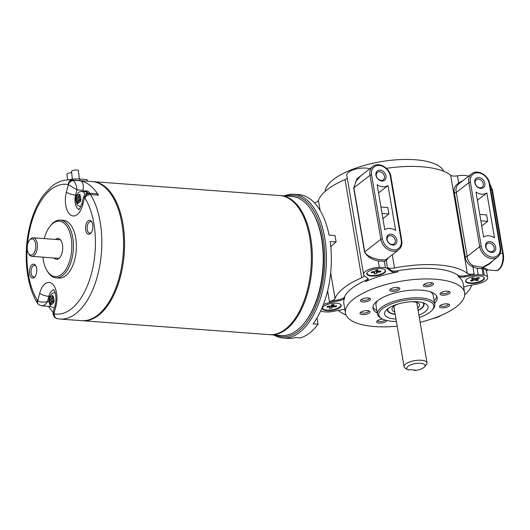 <?xml version="1.0" encoding="UTF-8"?>
<svg xmlns="http://www.w3.org/2000/svg" width="530" height="530" viewBox="0 0 530 530"><rect width="100%" height="100%" fill="white"/><g stroke="black" fill="none" stroke-linecap="round" stroke-linejoin="round"><path stroke-width="0.79" d="M273.851 334.98A72.067 37.657 -85.7 0 0 283.139 338.001L288.081 338.372A72.067 37.657 -85.7 0 0 295.561 337.517L300.503 337.888A72.067 37.657 -85.7 0 0 318.033 324.241L316.98 318.02M283.139 338.001A72.067 37.657 -85.7 0 0 326.049 268.929A72.067 37.657 -85.7 0 0 293.852 194.258L298.794 194.629A72.067 37.657 -85.7 0 1 329.084 235.121L335.02 235.558L336.099 241.965L330.17 241.521A72.067 37.657 -85.7 0 1 313.091 323.87L318.033 324.241M293.852 194.258A72.067 37.657 -85.7 0 0 284.219 195.875M286.028 196.007A70.907 37.047 94.3 0 1 324.453 268.809A70.907 37.047 94.3 0 1 275.666 335.112M336.099 241.965A69.748 25.433 170.4 0 0 330.806 246.914M329.686 301.457L329.872 302.524L338.703 300.841A6.976 2.544 170.4 0 0 344.685 297.873L344.507 296.807A6.976 2.544 170.4 0 1 338.524 299.775L329.686 301.457A6.976 2.544 170.4 0 0 335.053 298.522A69.748 25.433 -9.6 0 1 361.699 277.773A6.976 2.544 170.4 0 0 364.362 275.713M347.263 178.199A6.976 2.544 -9.6 0 1 345.05 179.597A69.748 25.433 170.4 0 0 318.397 200.347A6.976 2.544 -9.6 0 1 314.489 202.884M344.507 296.807A60.446 22.041 -9.6 0 1 365.481 280.476A6.976 2.544 170.4 0 0 367.939 278.508M397.195 326.175A60.446 22.041 -9.6 0 1 345.447 313.011A60.446 22.041 -9.6 0 1 353.642 299.079A60.446 22.041 -9.6 0 1 419.005 279.164A60.446 22.041 -9.6 0 1 464.638 292.798A60.446 22.041 -9.6 0 1 442.788 314.668A60.446 22.041 -9.6 0 1 420.118 322.286M464.638 292.798L463.008 283.192A60.446 22.041 170.4 0 0 458.092 276.329A6.976 2.544 170.4 0 0 465.194 276.812L474.032 275.13A6.976 2.544 170.4 0 0 474.304 275.09A12.786 4.664 -9.6 0 1 478.173 274.659L484.248 275.116A12.786 4.664 -9.6 0 1 487.646 277.554A12.786 4.664 -9.6 0 1 477.219 284.02A6.976 2.544 170.4 0 0 476.954 284.08L468.116 285.763A6.976 2.544 170.4 0 0 463.697 287.28M392.273 254.751L394.512 267.968A6.976 2.544 170.4 0 1 387.543 267.637L390.901 270.221A6.976 2.544 170.4 0 0 397.897 270.79A60.446 22.041 -9.6 0 1 457.913 275.262A6.976 2.544 170.4 0 0 465.015 275.746L473.853 274.063L474.032 275.13M398.076 271.857A60.446 22.041 170.4 0 0 365.66 281.543A6.976 2.544 170.4 0 0 368.184 279.019A6.976 2.544 170.4 0 0 367.688 278.276L364.329 275.693A6.976 2.544 170.4 0 0 364.249 275.607A12.786 4.664 -9.6 0 1 363.593 274.467A12.786 4.664 -9.6 0 1 379.334 267.299L385.409 267.749A12.786 4.664 -9.6 0 1 387.602 268.63A6.976 2.544 170.4 0 0 387.728 268.703L391.08 271.287A6.976 2.544 170.4 0 0 398.076 271.857L397.897 270.79M344.685 297.873A60.446 22.041 170.4 0 0 343.818 303.412L345.447 313.011M440.225 305.525A5.114 1.868 170.4 0 0 439.814 305.916A5.114 1.868 170.4 0 0 444.889 307.691A5.114 1.868 170.4 0 0 449.095 304.346A5.114 1.868 170.4 0 0 444.75 303.935A5.114 1.868 170.4 0 0 440.225 305.525M382.627 319.113A5.114 1.868 170.4 0 0 377.314 320.782A5.114 1.868 170.4 0 0 376.903 321.173A5.114 1.868 170.4 0 0 380.653 323.108A5.114 1.868 170.4 0 0 386.708 320.484M424.066 284.378A5.114 1.868 170.4 0 0 423.656 284.769A5.114 1.868 170.4 0 0 428.73 286.544A5.114 1.868 170.4 0 0 432.937 283.199A5.114 1.868 170.4 0 0 428.591 282.795A5.114 1.868 170.4 0 0 424.066 284.378M390.411 289.122A5.114 1.868 170.4 0 0 389.994 289.512A5.114 1.868 170.4 0 0 395.069 291.288A5.114 1.868 170.4 0 0 399.275 287.942A5.114 1.868 170.4 0 0 394.936 287.538A5.114 1.868 170.4 0 0 390.411 289.122M377.281 313.038A32.549 11.872 -9.6 0 1 372.954 308.347A32.549 11.872 -9.6 0 1 377.367 300.841A32.549 11.872 -9.6 0 1 412.559 290.122A32.549 11.872 -9.6 0 1 437.131 297.462A32.549 11.872 -9.6 0 1 434.587 303.319M360.658 312.289A5.114 1.868 170.4 0 0 360.241 312.68A5.114 1.868 170.4 0 0 365.316 314.456A5.114 1.868 170.4 0 0 369.523 311.11A5.114 1.868 170.4 0 0 365.183 310.699A5.114 1.868 170.4 0 0 360.658 312.289M440.728 292.871A5.114 1.868 170.4 0 0 440.317 293.262A5.114 1.868 170.4 0 0 445.392 295.038A5.114 1.868 170.4 0 0 449.592 291.692A5.114 1.868 170.4 0 0 445.253 291.281A5.114 1.868 170.4 0 0 440.728 292.871M361.155 299.635A5.114 1.868 170.4 0 0 360.744 300.026A5.114 1.868 170.4 0 0 365.819 301.802A5.114 1.868 170.4 0 0 370.026 298.456A5.114 1.868 170.4 0 0 365.68 298.046A5.114 1.868 170.4 0 0 361.155 299.635M369.191 298.132A3.955 1.444 -9.6 0 1 369.225 298.231A3.955 1.444 -9.6 0 1 365.567 300.318A3.955 1.444 -9.6 0 1 361.427 299.556A3.955 1.444 -9.6 0 1 361.42 299.45M448.261 304.021A3.955 1.444 -9.6 0 1 448.294 304.121A3.955 1.444 -9.6 0 1 444.637 306.207A3.955 1.444 -9.6 0 1 440.496 305.446A3.955 1.444 -9.6 0 1 440.49 305.34M448.764 291.368A3.955 1.444 -9.6 0 1 448.791 291.467A3.955 1.444 -9.6 0 1 445.14 293.554A3.955 1.444 -9.6 0 1 441 292.792A3.955 1.444 -9.6 0 1 440.993 292.686M385.098 320.06A3.955 1.444 -9.6 0 1 380.851 321.571A3.955 1.444 -9.6 0 1 377.585 320.703A3.955 1.444 -9.6 0 1 377.579 320.597M368.688 310.785A3.955 1.444 -9.6 0 1 368.721 310.885A3.955 1.444 -9.6 0 1 365.064 312.972A3.955 1.444 -9.6 0 1 360.923 312.21A3.955 1.444 -9.6 0 1 360.917 312.104M432.102 282.874A3.955 1.444 -9.6 0 1 432.135 282.98A3.955 1.444 -9.6 0 1 428.478 285.06A3.955 1.444 -9.6 0 1 424.338 284.299A3.955 1.444 -9.6 0 1 424.331 284.193M398.447 287.618A3.955 1.444 -9.6 0 1 398.474 287.724A3.955 1.444 -9.6 0 1 394.817 289.804A3.955 1.444 -9.6 0 1 390.683 289.042A3.955 1.444 -9.6 0 1 390.676 288.936M344.844 309.467A6.976 2.544 170.4 0 0 341.625 309.792L332.794 311.474A6.976 2.544 170.4 0 0 332.522 311.514A12.786 4.664 -9.6 0 1 320.756 310.825M394.512 267.968A69.748 25.433 -9.6 0 1 467.314 273.394A6.976 2.544 170.4 0 0 473.853 274.063M472.15 284.994A6.976 2.544 170.4 0 0 471.408 285.948A69.748 25.433 -9.6 0 1 464.724 294.839M372.928 307.036A32.549 11.872 170.4 0 0 376.85 310.474M434.15 300.755A32.549 11.872 170.4 0 0 436.72 296.217M377.599 300.662A29.057 10.6 170.4 0 0 375.955 305.207L377.473 314.171A29.057 10.6 170.4 0 0 380.46 317.874L381.666 318.596A27.898 10.176 -9.6 0 1 382.587 308.606A27.898 10.176 -9.6 0 1 417.978 299.337A27.898 10.176 -9.6 0 1 432.281 310.01A27.898 10.176 -9.6 0 1 419.316 317.549M432.281 310.01L433.182 308.93A29.057 10.6 170.4 0 0 434.779 304.452L433.255 295.488A29.057 10.6 170.4 0 0 430.208 291.738M434.779 304.452A29.057 10.6 170.4 0 0 412.843 297.893A29.057 10.6 170.4 0 0 381.415 307.466A29.057 10.6 170.4 0 0 377.473 314.171M396.394 321.438A27.898 10.176 -9.6 0 1 381.666 318.596M418.912 315.184A22.088 8.056 170.4 0 0 425.087 311.772A22.088 8.056 170.4 0 0 425.815 303.869A22.088 8.056 170.4 0 0 404.96 302.438A22.088 8.056 170.4 0 0 385.747 310.666A22.088 8.056 170.4 0 0 395.99 319.073M423.556 302.855A18.596 6.784 -9.6 0 1 424.099 304.061A18.596 6.784 -9.6 0 1 421.582 308.354A18.596 6.784 -9.6 0 1 419.753 309.573A18.596 6.784 -9.6 0 1 418.11 310.447M395.188 314.336A18.596 6.784 -9.6 0 1 387.43 310.282A18.596 6.784 -9.6 0 1 387.543 308.964M395.155 314.124A18.133 6.612 -9.6 0 1 389.749 312.521L389.265 312.23A18.596 6.784 -9.6 0 1 387.404 310.07M424.053 303.856A18.596 6.784 -9.6 0 1 423.006 306.506L422.649 306.936A18.133 6.612 -9.6 0 1 419.402 309.513A18.133 6.612 -9.6 0 1 418.077 310.235M387.543 267.637L387.728 268.703M368.098 271.724A9.533 3.478 -9.6 0 1 378.4 268.584A9.533 3.478 -9.6 0 1 385.601 270.737A9.533 3.478 -9.6 0 1 376.784 275.759A9.533 3.478 -9.6 0 1 366.806 273.924A9.533 3.478 -9.6 0 1 368.098 271.724M323.373 304.624A12.786 4.664 -9.6 0 1 329.607 302.584A6.976 2.544 170.4 0 0 329.872 302.524M323.678 306.307A9.533 3.478 -9.6 0 1 333.986 303.167A9.533 3.478 -9.6 0 1 341.181 305.32A9.533 3.478 -9.6 0 1 332.363 310.341A9.533 3.478 -9.6 0 1 322.386 308.506A9.533 3.478 -9.6 0 1 323.678 306.307M440.967 315.463A12.786 4.664 -9.6 0 1 432.732 318.616M466.937 279.091A9.533 3.478 -9.6 0 1 477.238 275.951A9.533 3.478 -9.6 0 1 484.433 278.098A9.533 3.478 -9.6 0 1 475.622 283.119A9.533 3.478 -9.6 0 1 465.638 281.284A9.533 3.478 -9.6 0 1 466.937 279.091M346.037 314.972A69.748 25.433 -9.6 0 1 339.147 311.077A6.976 2.544 170.4 0 0 337.908 310.5M371.576 174.9A11.044 8.513 -127.9 0 1 379.248 165.466A11.044 8.513 -127.9 0 1 390.352 176.298A1.159 0.424 -9.6 0 1 390.915 176.563L401.773 240.587A1.159 0.424 170.4 0 0 401.217 240.328A11.044 8.513 -127.9 0 1 393.545 249.762A11.044 8.513 -127.9 0 1 382.435 238.931L371.576 174.9A1.159 0.424 170.4 0 0 370 175.284L380.865 239.308A12.203 9.407 52.1 0 0 388.126 249.663A12.203 9.407 52.1 0 0 398.739 249.716L386.529 259.216C384.018 261.283 367.389 258.428 364.746 251.856A1.159 0.424 -9.6 0 1 364.541 251.982C367.184 256.619 371.755 259.587 378.248 260.892L384.329 261.35L386.218 260.462L388.801 257.447M481.273 246.291L470.415 182.267A11.044 8.513 -127.9 0 1 478.087 172.826A11.044 8.513 -127.9 0 1 489.19 183.665A1.159 0.424 170.4 0 1 489.753 183.923L500.611 247.954A1.159 0.424 170.4 0 0 500.055 247.689A11.044 8.513 -127.9 0 1 492.383 257.13A11.044 8.513 -127.9 0 1 481.273 246.291A1.159 0.424 170.4 0 0 479.703 246.675A12.203 9.407 52.1 0 0 486.964 257.023A12.203 9.407 52.1 0 0 497.577 257.077L489.104 263.675L482.439 267.339L473.283 265.676C469.606 263.702 467.566 260.621 467.149 256.44L456.29 192.416C455.396 188.859 456.409 185.864 459.331 183.44L458.675 182.943C454.813 185.599 453.375 188.865 454.369 192.728L465.227 256.758C465.671 261.369 468.235 264.755 472.919 266.921L477.086 268.26L483.161 268.71C485.235 269.247 486.374 270.075 486.567 271.194L487.646 277.554M369.741 168.871A12.786 4.664 170.4 0 0 355.219 169.236A12.786 4.664 170.4 0 0 346.759 175.225L363.593 274.467M468.573 176.238A12.786 4.664 170.4 0 0 457.469 175.847A6.976 2.544 -9.6 0 1 450.659 175.218A69.748 25.433 170.4 0 0 386.397 168.341M487.713 269.849A1.159 1.153 -5.7 0 0 486.553 271.115L487.713 269.849C487.342 269.28 486.023 268.591 483.751 267.769L482.439 267.339A1.159 0.795 -92 0 0 481.982 268.432A1.159 0.782 104.4 0 1 482.505 267.425C486.858 265.921 490.263 263.735 492.728 260.853M485.619 246.616A5.929 4.571 52.1 0 0 493.98 251.889A5.929 4.571 52.1 0 0 492.383 242.468A5.929 4.571 52.1 0 0 485.619 246.616M486.858 192.913L494.483 237.851A12.203 9.407 52.1 0 0 483.605 237.042L475.986 192.105A12.203 9.407 52.1 0 0 486.858 192.913L477.378 200.294M474.761 182.592A5.929 4.571 52.1 0 0 483.121 187.865A5.929 4.571 52.1 0 0 481.525 178.438A5.929 4.571 52.1 0 0 474.761 182.592M486.023 247.146A4.763 3.67 -127.9 0 1 487.149 243.687A4.763 3.67 -127.9 0 1 492.979 245.191A4.763 3.67 -127.9 0 1 493.006 251.207A4.763 3.67 -127.9 0 1 488.865 251.187A4.763 3.67 -127.9 0 1 486.023 247.146M475.165 183.115A4.763 3.67 -127.9 0 1 476.291 179.657A4.763 3.67 -127.9 0 1 482.115 181.161A4.763 3.67 -127.9 0 1 482.148 187.183A4.763 3.67 -127.9 0 1 478 187.156A4.763 3.67 -127.9 0 1 475.165 183.115M474.304 275.09L472.919 266.921L473.283 265.676M386.502 259.243A1.159 1.08 -129.6 0 0 386.218 260.462L387.602 268.63M386.787 239.255A5.929 4.571 52.1 0 0 395.148 244.529A5.929 4.571 52.1 0 0 393.545 235.101A5.929 4.571 52.1 0 0 386.787 239.255M395.645 230.49A12.203 9.407 52.1 0 0 384.773 229.675L377.148 184.738A12.203 9.407 52.1 0 0 388.02 185.553L395.645 230.49M375.922 175.225A5.929 4.571 52.1 0 0 384.283 180.505A5.929 4.571 52.1 0 0 382.686 171.077A5.929 4.571 52.1 0 0 375.922 175.225M387.192 239.779A4.763 3.67 -127.9 0 1 388.311 236.32A4.763 3.67 -127.9 0 1 394.141 237.824A4.763 3.67 -127.9 0 1 394.168 243.846A4.763 3.67 -127.9 0 1 390.027 243.82A4.763 3.67 -127.9 0 1 387.192 239.779M376.326 175.755A4.763 3.67 -127.9 0 1 377.453 172.296A4.763 3.67 -127.9 0 1 383.276 173.8A4.763 3.67 -127.9 0 1 383.309 179.816A4.763 3.67 -127.9 0 1 379.162 179.796A4.763 3.67 -127.9 0 1 376.326 175.755M364.302 173.105L356.968 178.716L353.682 187.958L364.541 251.982M382.435 238.931A1.159 0.424 -9.6 0 0 380.865 239.308L364.746 251.856L353.888 187.832L355.961 181.267L360.632 175.967L372.882 166.427A12.203 9.407 52.1 0 0 370 175.284L353.888 187.832A1.159 0.424 -9.6 0 1 353.682 187.958M463.127 180.478L458.675 182.943L457.469 175.847M459.331 183.44L471.72 173.787A12.203 9.407 52.1 0 0 468.838 182.645L479.703 246.675L467.149 256.44A1.159 0.424 170.4 0 1 465.227 256.758M443.769 171.323A60.446 22.041 170.4 0 0 381.083 161.657A60.446 22.041 170.4 0 0 325.089 191.456M380.931 207.038L387.781 207.548L388.868 213.948L382.892 218.605M388.868 213.948L382.017 213.438M479.769 214.398L486.619 214.908L487.706 221.315L481.73 225.965M487.706 221.315L480.856 220.805M388.02 185.553L378.539 192.933M385.138 269.909A9.301 3.392 -9.6 0 1 385.297 270.346A9.301 3.392 -9.6 0 1 376.697 275.249A9.301 3.392 -9.6 0 1 366.959 273.46A9.301 3.392 -9.6 0 1 366.965 272.996M371.311 272.712A4.883 1.782 -9.6 0 1 371.583 271.969A4.883 1.782 -9.6 0 1 371.729 271.81L375.207 271.539L375.843 270.148A4.883 1.782 -9.6 0 1 378.102 269.969L377.466 271.36L380.944 271.088A4.883 1.782 -9.6 0 1 380.527 271.996L377.049 272.268L376.413 273.659A4.883 1.782 -9.6 0 1 374.154 273.838L374.79 272.44L371.311 272.712L372.113 271.777M379.434 271.208L380.527 271.996M376.413 273.659L376.505 270.048M377.466 271.36L377.234 269.989M374.79 272.44L374.644 271.579M377.049 272.268L376.671 270.035M483.976 277.276A9.301 3.392 -9.6 0 1 484.135 277.713A9.301 3.392 -9.6 0 1 475.536 282.609A9.301 3.392 -9.6 0 1 465.797 280.82A9.301 3.392 -9.6 0 1 465.804 280.357M471.389 278.581A4.883 1.782 -9.6 0 1 473.29 277.819L475.271 278.628L478.199 277.455A4.883 1.782 -9.6 0 1 479.279 277.826A4.883 1.782 -9.6 0 1 479.484 277.978L476.563 279.144L478.544 279.953A4.883 1.782 -9.6 0 1 476.642 280.708L474.661 279.906L471.733 281.079A4.883 1.782 -9.6 0 1 470.448 280.555L473.369 279.383L471.389 278.581M478.961 277.667L479.484 277.978M475.304 278.614L476.642 280.708M471.733 281.079L472.468 279.747M473.21 278.435L473.522 277.912M476.563 279.144L476.397 278.177M473.369 279.383L473.118 277.872M474.661 279.906L474.383 278.263M340.724 304.492A9.301 3.392 -9.6 0 1 340.883 304.929A9.301 3.392 -9.6 0 1 332.277 309.825A9.301 3.392 -9.6 0 1 322.545 308.043A9.301 3.392 -9.6 0 1 322.551 307.579M326.891 307.128A4.883 1.782 -9.6 0 1 327.169 306.545A4.883 1.782 -9.6 0 1 327.52 306.207L330.919 306.068L331.886 304.657A4.883 1.782 -9.6 0 1 334.099 304.571L333.131 305.982L336.53 305.843A4.883 1.782 -9.6 0 1 335.907 306.764L332.502 306.897L331.535 308.314A4.883 1.782 -9.6 0 1 329.329 308.4L330.296 306.989L326.891 307.128L327.692 306.201M334.801 305.916L335.907 306.764M331.535 308.314L331.906 304.657M333.131 305.982L332.893 304.565M330.296 306.989L330.144 306.101M332.502 306.897L332.118 304.631M389.749 312.521A18.133 6.612 -9.6 0 1 388.165 308.506M422.821 302.63A18.133 6.612 -9.6 0 1 422.649 306.936M417.693 308.003A13.952 5.088 170.4 0 0 419.084 303.902A13.952 5.088 170.4 0 0 412.022 301.669M398.043 304.041A13.952 5.088 170.4 0 0 392.114 308.48A13.952 5.088 170.4 0 0 394.777 311.892M424.557 366.813L426.358 364.647A11.627 4.24 170.4 0 0 427.001 362.858A11.627 4.24 170.4 0 0 414.831 360.619A11.627 4.24 170.4 0 0 404.079 366.74A11.627 4.24 170.4 0 0 405.271 368.224L407.689 369.675A9.301 3.392 -9.6 0 1 415.334 363.587A9.301 3.392 -9.6 0 1 424.557 366.813A9.301 3.392 -9.6 0 1 414.533 370.53L413.744 369.96M414.533 370.53L415.123 370.066L409.193 369.622L408.603 370.086A9.301 3.392 -9.6 0 1 407.689 369.675M304.697 322.604L305.379 321.736A68.582 35.835 -85.7 0 0 313.435 213.643L312.885 212.682A69.748 36.444 94.3 0 1 304.697 322.604A69.748 36.444 94.3 0 1 281.337 335.536L270.466 334.728A69.748 36.444 -85.7 0 0 311.991 267.882A69.748 36.444 -85.7 0 0 280.827 195.623A69.748 36.444 -85.7 0 0 280.337 195.59M280.827 195.623L291.699 196.431A69.748 36.444 94.3 0 1 303.591 201.367A69.748 36.444 94.3 0 1 312.885 212.682M269.969 334.682A69.748 36.444 -85.7 0 0 270.466 334.728M93.035 181.631L279.84 195.55A69.748 36.444 94.3 0 1 310.997 267.809A69.748 36.444 94.3 0 1 269.478 334.655L82.673 320.736A69.748 36.444 -85.7 0 0 124.199 253.89A69.748 36.444 -85.7 0 0 93.035 181.631A69.748 36.444 -85.7 0 0 92.545 181.605M82.177 320.69A69.748 36.444 -85.7 0 0 82.673 320.736M80.401 180.816L72.497 180.233A69.748 36.444 -85.7 0 0 70.305 179.942L92.048 181.558A69.748 36.444 94.3 0 1 112.294 196.226A69.748 36.444 94.3 0 1 119.866 275.024A69.748 36.444 94.3 0 1 81.686 320.663L59.943 319.04A69.748 36.444 -85.7 0 0 98.123 273.401A69.748 36.444 -85.7 0 0 90.55 194.609L98.454 195.199A69.748 36.444 -85.7 0 0 80.401 180.816A6.976 3.644 94.3 0 1 82.912 190.336L82.607 191.489M48.488 306.347A69.748 36.444 -85.7 0 0 53.199 312.197M50.754 306.181A6.976 3.644 94.3 0 1 49.628 306.426L41.837 305.85C43.838 305.83 45.719 304.419 47.462 301.616C43.328 302.498 40.081 302.206 37.716 300.742A4.651 3.736 128.5 0 0 38.763 304.671A4.651 3.736 128.5 0 0 38.842 304.73M57.353 318.696A4.651 3.955 -79.1 0 1 54.285 313.839A2.325 1.212 94.3 0 1 53.961 313.687L53.245 311.998C52.616 313.647 53.212 315.516 55.021 317.602A4.651 3.736 -51.5 0 1 53.961 313.687L55.922 306.28A17.437 9.109 -85.7 0 0 52.066 283.656A17.437 9.109 -85.7 0 0 39.67 293.342L37.716 300.742A2.325 1.212 94.3 0 1 37.438 300.417A4.651 3.22 148.3 0 0 37.444 303.173L38.77 304.677L41.837 305.85M83.72 196.643L84.621 197.65A2.325 1.212 94.3 0 1 84.899 197.975A4.651 3.22 -31.7 0 1 90.55 194.609A6.976 3.644 -85.7 0 0 89.716 193.635L88.636 193.152L96.433 193.728A6.976 3.644 94.3 0 1 98.454 195.199M87.814 193.165A8.487 4.432 -85.7 0 0 86.503 191.456A8.487 4.432 -85.7 0 0 85.058 190.853L87.033 191.005A8.487 4.432 94.3 0 1 88.477 191.602A8.487 4.432 94.3 0 1 89.749 193.231M79.103 209.35A10.461 5.466 94.3 0 1 75.598 195.139L76.983 189.892C76.625 185.732 75.452 182.665 73.465 180.697A6.976 3.644 -85.7 0 0 72.497 180.233A4.651 3.955 100.9 0 0 68.052 184.553A2.325 1.212 94.3 0 1 68.37 184.705L76.983 189.892L82.912 190.336M73.465 180.697A4.651 3.736 128.5 0 0 68.37 184.705L66.416 192.112A17.437 9.109 -85.7 0 0 70.271 214.736A17.437 9.109 -85.7 0 0 82.667 205.05A6.976 1.994 14.8 0 1 81.852 203.712L83.72 196.656C85.012 195.239 82.958 194.258 88.629 193.152L88.563 193.145M52.563 295.521L53.371 296.164L52.483 299.384L54.239 300.762L53.676 302.902L51.913 301.537L51.099 304.763L50.29 304.121L51.105 300.894L49.35 299.457L49.913 297.317L51.668 298.741L52.563 295.521M50.29 304.121L51.244 304.087M51.105 300.894L54.232 300.782M49.35 299.457L52.496 299.344M51.668 298.741L52.576 299.039M51.913 301.537L54.146 301.086M85.058 190.853A8.487 4.432 -85.7 0 0 83.104 191.529M87.211 193.271A7.672 4.008 -85.7 0 0 86.304 192.211A7.672 4.008 -85.7 0 0 84.992 191.668L82.031 191.449A7.672 4.008 94.3 0 1 83.336 191.993A7.672 4.008 94.3 0 1 84.932 194.543M79.308 194.291L80.116 194.934L79.228 198.16L80.984 199.532L80.421 201.672L78.659 200.314L77.844 203.533L77.035 202.897L77.85 199.664L76.095 198.227L76.658 196.087L78.42 197.511L79.308 194.291L80.116 194.934M78.42 197.511L79.321 197.809M77.85 199.664L80.977 199.552M76.095 198.227L79.242 198.114M78.659 200.314L80.891 199.856M77.035 202.897L77.989 202.857M68.191 179.882A14.012 4.16 -6.7 0 1 79.725 179.041L87.119 179.59L87.311 181.207M79.401 179.014L78.413 170.7A3.485 1.034 173.3 0 0 75.823 170.004A3.485 1.034 173.3 0 0 71.987 170.892A3.485 1.034 173.3 0 0 71.49 171.521L72.398 179.219M71.636 172.753A3.485 1.034 173.3 0 0 67.442 173.641A3.485 1.034 173.3 0 0 66.946 174.271L67.615 179.902M87.503 233.75A6.976 3.644 -85.7 0 0 91.028 232.948A6.976 3.644 -85.7 0 0 91.842 221.957A6.976 3.644 -85.7 0 0 86.271 223.706A6.976 3.644 -85.7 0 0 87.503 233.75M60.354 220.109L63.322 220.334A28.945 15.125 94.3 0 1 76.247 250.319A28.945 15.125 94.3 0 1 59.015 278.058L56.054 277.839A28.945 15.125 -85.7 0 0 73.286 250.1A28.945 15.125 -85.7 0 0 60.354 220.109A28.945 15.125 -85.7 0 0 50.661 225.475L49.972 226.35A27.779 14.515 94.3 0 1 71.835 245.589A27.779 14.515 94.3 0 1 50.416 274.639A27.779 14.515 94.3 0 1 46.713 270.134A27.779 14.515 94.3 0 1 42.884 257.156M31.422 277.568A6.976 3.644 -85.7 0 0 34.947 276.766A6.976 3.644 -85.7 0 0 35.762 265.775A6.976 3.644 -85.7 0 0 30.19 267.531A6.976 3.644 -85.7 0 0 31.422 277.568M46.713 270.134L47.263 271.095A28.945 15.125 -85.7 0 0 51.118 275.792A28.945 15.125 -85.7 0 0 56.054 277.839M44.268 238.613A27.779 14.515 94.3 0 1 49.972 226.35M55.411 239.441A10.461 5.466 94.3 0 1 57.995 238.467A10.461 5.466 94.3 0 1 62.666 249.305A10.461 5.466 94.3 0 1 56.438 259.336A10.461 5.466 94.3 0 1 54.656 258.594A10.461 5.466 94.3 0 1 54.027 257.991M91.372 232.458A5.81 3.034 94.3 0 1 89.769 233.154A5.81 3.034 94.3 0 1 88.775 232.743A5.81 3.034 94.3 0 1 87.284 226.151A5.81 3.034 94.3 0 1 90.63 221.566A5.81 3.034 94.3 0 1 92.114 222.494M35.291 276.276A5.81 3.034 94.3 0 1 33.688 276.978A5.81 3.034 94.3 0 1 32.694 276.567A5.81 3.034 94.3 0 1 31.204 269.969A5.81 3.034 94.3 0 1 34.549 265.384A5.81 3.034 94.3 0 1 36.033 266.312M28.441 253.207L28.991 254.168A9.301 4.856 -85.7 0 0 30.23 255.679A9.301 4.856 -85.7 0 0 31.813 256.334A9.301 4.856 -85.7 0 0 37.352 247.424A9.301 4.856 -85.7 0 0 33.198 237.785A9.301 4.856 -85.7 0 0 30.084 239.514L29.395 240.381A8.135 4.253 94.3 0 1 35.801 246.019A8.135 4.253 94.3 0 1 29.528 254.526A8.135 4.253 94.3 0 1 28.441 253.207A8.135 4.253 94.3 0 1 29.395 240.381M330.687 272.784L335.053 298.522M345.05 179.597L361.699 277.773M318.397 200.347L320.113 210.443M338.524 299.775L338.703 300.841M457.913 275.262L458.092 276.329M365.481 280.476L365.66 281.543M390.901 270.221L391.08 271.287M465.194 276.812L465.015 275.746M384.323 261.35L385.409 267.749M378.248 260.892L379.334 267.299M481.982 268.432L483.068 274.838M477.086 268.26L478.173 274.659M483.751 267.769A1.159 0.828 107.4 0 0 483.161 268.71L484.248 275.116M489.19 183.665L500.055 247.689M470.415 182.267A1.159 0.424 170.4 0 0 468.838 182.645L456.29 192.416A1.159 0.424 -9.6 0 1 454.369 192.728M489.806 184.221A12.203 6.38 94.3 0 1 491.86 189.594A1.159 0.424 -9.6 0 1 492.423 189.859L489.727 183.751M495.676 270.572C500.373 271.473 504.878 261.747 503.281 253.883A1.159 0.424 170.4 0 0 502.718 253.625A12.203 6.38 94.3 0 1 495.676 270.572L487.64 269.975M490.7 189.508L491.86 189.594L502.718 253.625L500.194 253.433M390.352 176.298L401.217 240.328M450.659 175.218L467.314 273.394M327.619 290.877L329.607 302.584M49.071 301.736L47.462 301.616L48.853 296.369L49.893 296.449M39.67 293.342A6.976 1.994 -165.2 0 0 48.853 296.369A10.461 5.466 94.3 0 1 53.901 289.837M53.245 311.998L55.107 304.942A6.976 1.994 14.8 0 0 55.922 306.28M84.899 197.975A65.097 34.013 94.3 0 1 91.498 273.354A65.097 34.013 94.3 0 1 54.285 313.839M66.416 192.112A6.976 1.994 -165.2 0 0 75.598 195.139L76.638 195.219M37.438 300.417A65.097 34.013 94.3 0 1 30.839 225.038A65.097 34.013 94.3 0 1 68.052 184.553M82.667 205.05L84.621 197.65A4.651 3.736 -51.5 0 1 89.716 193.635M54.146 307.976A7.672 4.008 -85.7 0 0 54.305 307.983L54.146 307.976C49.409 305.843 50.966 307.367 49.091 301.961C48.641 299.099 49.522 296.409 51.721 293.892C51.9 293.375 53.086 292.964 55.286 292.673M53.199 296.694A4.187 2.186 94.3 0 1 53.908 300.517M53.338 302.676A4.187 2.186 94.3 0 1 51.205 304.233M50.383 303.624A4.187 2.186 94.3 0 1 49.595 299.688M50.158 297.535A4.187 2.186 94.3 0 1 52.39 296.005M80.653 199.293A4.187 2.186 -85.7 0 0 79.944 195.464M77.95 203.01A4.187 2.186 -85.7 0 0 80.083 201.446M76.34 198.458A4.187 2.186 -85.7 0 0 77.128 202.4M79.142 194.782A4.187 2.186 -85.7 0 0 76.91 196.305M79.725 179.041L79.917 180.657M500.611 247.954C501.194 251.843 500.181 254.884 497.577 257.077M489.753 183.923C488.66 175.304 477.477 168.805 471.72 173.787M503.281 253.883L492.423 189.859M401.773 240.587C402.356 244.482 401.342 247.523 398.739 249.716M390.915 176.563C389.828 167.944 378.639 161.445 372.882 166.427M484.135 277.713L484.082 277.382M322.545 308.043L322.492 307.711M427.001 362.858L416.752 302.458M404.079 366.74L393.836 306.347M55.107 304.942C56.365 300.291 56.2 295.674 54.61 291.076L53.649 289.552M59.943 319.04L57.366 318.702L55.021 317.616M70.305 179.942C61.911 179.518 55.65 183.155 51.735 186.374L43.798 194.682C37.12 203.686 32.244 215.048 29.176 228.761C23.207 255.062 26.414 285.743 37.438 303.16M81.852 203.712C80.07 208.224 79.056 210.178 78.811 209.595M80.891 206.746C76.154 204.613 77.711 206.144 75.836 200.731C75.386 197.869 76.267 195.179 78.466 192.668C78.645 192.145 79.831 191.741 82.031 191.449M60.4 239.812L33.198 237.785M59.022 258.362L31.813 256.334"/></g></svg>
